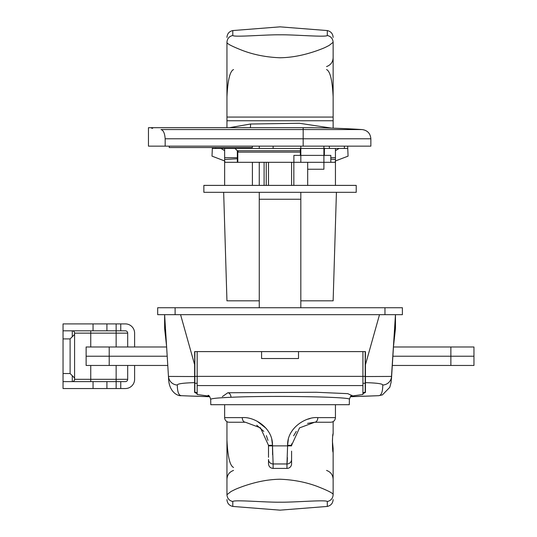 <?xml version="1.0" encoding="UTF-8"?>
<svg xmlns="http://www.w3.org/2000/svg" width="537" height="537" viewBox="0 0 537 537"><rect width="100%" height="100%" fill="white"/><g stroke="black" fill="none" stroke-linecap="round" stroke-linejoin="round"><path stroke-width="0.81" d="M391.48 378.733L395.467 314.669L391.131 382.163L389.808 387.291L382.398 394.91L378.652 395.682A9.236 9.23 -92.4 0 1 378.625 395.688A2308.476 2290.057 0 0 1 350.299 396.715L378.625 395.688C381.324 395.561 382.706 392.01 382.767 385.036C382.686 383.767 376.92 382.968 365.455 382.639L365.455 364.704L379.511 314.669M180.573 314.669L194.629 364.704L194.629 392.46L197.166 393.608M362.918 393.608L365.455 392.46L365.455 382.639M168.605 378.78L164.617 314.669L168.605 378.78M188.185 395.964L209.786 396.715A2308.476 2290.057 0 0 1 181.459 395.688L181.432 395.682C176.774 396.232 168.933 390.949 168.605 378.733M194.629 382.639C183.164 382.968 177.398 383.767 177.324 385.036C177.378 392.01 178.761 395.561 181.459 395.688M365.227 374.692L365.455 351.607L194.629 351.607L194.857 374.692M181.56 395.688L186.084 395.876M365.455 351.607L365.455 354.628M177.324 385.036A9.236 9.196 178.8 0 1 168.511 376.43L194.629 376.538M365.455 376.538L391.574 376.43A9.236 9.196 -178.8 0 1 382.767 385.036M226.95 421.626L226.95 494.705L231.051 491.496C235.24 489.449 234.582 489.455 242.845 486.415C254.229 482.454 266.386 479.447 280.079 479.232C293.417 479.742 305.815 482.132 317.273 486.415C328.302 490.737 333.591 493.496 333.135 494.705L333.135 448.395L332.376 440.749M333.135 452.255C332.262 452.832 332.255 433.225 333.135 433.789L332.792 436.024M332.571 438.011L332.437 439.675M232.79 501.524L232.79 506.438L280.046 510.15L327.295 506.438L327.295 501.524C326.214 499.564 294.242 502.457 280.046 502.182C265.748 502.457 233.749 499.558 232.79 501.524C229.192 500.652 227.245 498.383 226.95 494.705L226.95 494.705M333.135 421.626L333.135 433.789M233.535 467.438C229.937 465.848 227.742 456.705 226.95 440.025L226.95 440.031M333.135 494.705C332.859 498.396 330.913 500.672 327.295 501.524M268.5 457.323L268.5 445.327L260.505 427.861L245.416 422.243L229.259 422.243A4.618 4.618 0 0 1 224.641 417.625L224.641 404.703M291.584 451.134L291.584 463.8A4.618 4.618 0 0 1 286.966 468.412L273.118 468.412C270.312 468.143 268.775 466.599 268.5 463.8L268.5 459.457L268.5 463.8M288.329 439.266L287.597 445.327C287.134 427.841 306.05 416.484 317.817 417.625L335.444 417.625L335.444 404.703M224.641 417.625L242.268 417.625C253.967 416.477 272.93 427.761 272.487 445.327L271.769 439.32M272.601 454.732L272.487 445.871L287.597 445.871L287.597 445.327L291.584 445.327L291.584 445.871L287.597 445.871L286.966 463.961L273.118 463.961L273.118 468.412M310.144 418.538L307.735 419.216M266.157 428.358L257.129 421.209M287.201 461.941L286.966 463.961A4.618 4.504 180 0 0 291.584 459.457L291.584 458.027M307.52 423.378L314.669 422.243L330.826 422.243L314.669 422.243L299.545 427.888L291.584 445.327L291.638 443.81M293.632 435.829L296.263 431.392M256.746 425.217L263.815 431.386M266.365 435.635L267.963 440.367M268.5 459.457A4.618 4.504 -0 0 0 273.118 463.961L272.487 445.327L268.5 445.327L268.5 451.134M287.409 457.578L287.228 461.545M317.817 417.625A4.618 3.148 90 0 1 314.669 422.243M242.268 417.625A4.618 3.148 90 0 0 245.416 422.243M393.473 346.989L473.956 346.989L473.956 365.455L392.312 365.455M450.872 346.989L450.872 356.219L392.889 356.219L473.956 356.219L473.956 365.455M473.956 346.989L473.956 356.219L450.872 356.219L450.872 365.455M167.772 365.455L109.212 365.455L109.212 356.219L167.195 356.219L86.128 356.219L86.128 346.989L166.611 346.989M109.212 365.455L86.128 365.455L86.128 356.219L109.212 356.219L109.212 346.989M210.692 399.34L210.786 404.703L349.298 404.703L349.392 399.34C352.661 396.85 270.823 395.413 230.991 397.279C217.707 397.857 210.947 398.541 210.692 399.34C209.739 396.393 208.853 395.071 208.034 395.373M222.331 396.621L227.836 392.755L316.246 392.272L347.761 393.648L351.755 395.494M362.918 385.579L197.166 385.579L197.166 376.37L362.918 376.37L362.918 394.494L350.755 396.199M209.329 396.199L197.166 394.494L197.166 383.284L194.857 383.297L194.857 351.607L261.573 351.607L261.573 358.528L298.512 358.528L298.512 351.607L362.918 351.607L362.918 376.37L365.227 376.39L365.227 392.097L362.918 392.876M194.857 376.39L197.166 376.377L197.166 351.607M197.166 392.876L194.857 392.097L194.857 381.612M362.918 351.607L365.227 351.607L365.227 376.39M365.227 383.297L362.918 383.284M197.166 376.377L197.166 383.284M164.617 314.904L164.617 328.523L166.537 345.835M393.547 345.835L395.467 328.523L395.467 314.904M402.394 314.669L402.394 307.741L402.394 314.669L384.969 314.669L384.969 307.741L402.394 307.741M384.969 314.669L157.69 314.669L157.69 307.741L384.969 307.741M229.433 127.685L250.544 124.013L299.445 123.282L331.644 128.121M333.135 128.168L333.135 120.758L226.95 120.758L333.135 120.758L333.135 42.295L329.033 45.504C324.845 47.551 325.503 47.545 317.239 50.585C305.855 54.546 293.699 57.553 280.005 57.768C266.667 57.258 254.27 54.868 242.818 50.585C231.783 46.263 226.493 43.504 226.95 42.295C227.225 38.604 229.171 36.328 232.79 35.476C233.87 37.436 265.842 34.543 280.046 34.818C294.336 34.543 326.335 37.442 327.295 35.476L327.295 30.562L280.046 26.85L232.79 30.562L232.79 35.476M226.95 127.685L226.95 117.066L333.135 117.066L226.95 117.066L226.95 42.295M274.501 150.769L237.334 150.769L235.025 148.46L300.358 148.46L300.358 155.388L300.821 155.388M323.905 148.46L325.06 148.46L324.368 148.46L324.368 155.388L330.826 155.388L330.826 162.308L335.444 162.308L291.584 162.308L293.84 162.308L293.84 185.393M324.368 149.152L325.06 148.46L329.443 148.46A8.773 8.773 0 0 0 329.134 146.151M237.334 162.308L237.334 150.769L285.583 150.769M259.264 146.151L259.264 148.46L212.33 148.46L212.363 147.534M273.118 146.151L273.118 148.46L300.821 148.46M223.66 192.32L226.95 300.821L259.264 300.821M300.821 300.821L333.135 300.821L336.424 192.32M335.444 162.308L335.444 185.393L335.444 159.462L330.826 159.187M266.245 162.308L224.641 162.308L291.584 162.308L266.245 162.308L266.245 185.393M224.641 162.308L224.641 185.393L224.641 161.167L225.157 162.308M323.905 162.308L307.681 162.308L307.681 185.393M330.826 155.388L293.893 155.388L293.893 162.308M293.893 155.388L323.905 155.388M268.5 185.393L268.5 162.308M291.584 185.393L291.584 162.308M259.264 162.308L259.264 185.393M259.264 192.32L259.264 199.247L300.821 199.247L259.264 199.247L259.264 307.741M300.821 192.32L300.821 307.741M335.444 160.952L348.077 156.139L347.754 148.46L212.33 148.46L212.008 156.139L224.641 160.952M347.661 146.151L347.754 148.46L329.443 148.46M339.075 148.46L335.444 150.642M224.641 150.642L221.009 148.46M324.368 148.46L300.358 148.46M215.679 147.534L215.646 148.46M344.439 148.46L344.345 146.151M335.444 148.46L335.444 159.462M237.334 157.69L224.641 157.69L224.641 161.167M224.641 157.69L224.641 148.46M335.444 157.69L330.826 157.69M237.334 158.771L224.641 159.462M334.927 162.308L335.444 161.167M212.296 149.259A9.236 9.176 -177.6 0 1 212.363 148.46M347.788 149.259A9.236 9.176 -2.4 0 0 347.721 148.46M333.135 42.295L333.135 42.295C332.839 38.617 330.893 36.348 327.295 35.476M226.95 96.975L226.95 96.975C227.742 80.295 229.937 71.153 233.535 69.562M326.55 69.562C330.148 71.153 332.343 80.295 333.135 96.975L333.135 96.969M323.905 146.151L323.905 169.236L307.681 169.236M303.17 129.571L303.17 138.788L165.168 138.788C164.765 133.27 163.369 130.196 160.986 129.571C144.325 127.074 144.325 127.074 160.986 129.571L362.213 129.571L303.17 129.571L303.17 127.685L148.46 127.685L148.46 146.151L370.859 146.151L370.859 138.788L303.17 138.788L303.17 146.151M152.656 128.336L151.535 128.162M165.168 138.788L165.168 146.151M169.236 146.151L169.236 147.534L252.343 147.534L252.343 146.151M203.865 185.393L356.219 185.393L356.219 192.32L203.865 192.32L203.865 185.393M237.797 162.308L237.797 152.152A1.383 1.383 0 0 1 239.18 150.769L300.358 150.769M74.589 334.423L70.105 338.907L70.105 373.537L74.589 378.021M70.105 338.907L63.044 338.907L63.044 373.537L70.105 373.537M116.14 388.54L116.14 381.612L120.758 381.612L120.758 388.54L63.044 388.54L63.044 373.537M120.758 323.905L120.758 330.826L116.14 330.826L116.14 323.905L125.376 323.905A9.236 9.236 0 0 1 134.606 333.135L134.606 346.989M134.606 365.455L134.606 379.31A9.236 9.236 0 0 1 125.376 388.54L120.758 388.54M63.044 338.907L63.044 323.905L93.055 323.905L93.055 330.826L116.14 330.826L116.14 346.989M116.14 323.905L93.055 323.905M120.758 330.826L125.376 330.826A2.309 2.309 0 0 1 127.685 333.135L127.685 346.989M127.685 365.455L127.685 379.31A2.309 2.309 0 0 1 125.376 381.612L120.758 381.612M93.055 330.826L63.044 330.826M63.044 381.612L93.055 381.612L93.055 388.54M116.14 365.455L116.14 381.612L93.055 381.612M72.28 375.712L72.28 381.612A2.309 2.309 0 0 0 74.589 379.31L74.589 333.135L127.685 333.135M72.28 336.733L72.28 330.826A2.309 2.309 0 0 1 74.589 333.135M74.589 379.31A2.309 2.309 0 0 1 72.28 381.612A2.309 2.309 0 0 0 74.589 379.31L90.746 379.31L90.746 365.455M286.966 468.412L286.966 463.961M272.487 445.871L268.5 445.871M227.836 392.755A4.618 3.262 -92.3 0 1 230.991 397.279M175.116 314.669L175.116 307.741M250.316 127.685A9.236 5.122 85.5 0 0 250.544 124.013M264.097 162.308L264.097 185.393M252.403 162.308L252.403 185.393M300.358 152.152L237.797 152.152M90.746 346.989L90.746 330.826M127.685 379.31L90.746 379.31L90.746 381.612M106.91 330.826L106.91 323.905M106.91 388.54L106.91 381.612M326.55 470.425C330.691 471.929 332.886 474.876 333.135 479.273M233.535 470.425C229.4 471.929 227.198 474.876 226.95 479.273M232.79 506.438C229.171 505.586 227.225 503.303 226.95 499.598M327.295 506.438C330.913 505.586 332.859 503.303 333.135 499.598M335.444 417.625C335.175 420.431 333.631 421.968 330.826 422.243M352.044 395.38L352.05 395.373C351.299 395.031 350.413 396.353 349.392 399.34M327.295 30.562C330.913 31.415 332.859 33.697 333.135 37.402M232.79 30.562C229.171 31.415 227.225 33.697 226.95 37.402M326.55 66.575C330.691 65.071 332.886 62.124 333.135 57.727M370.859 138.788C370.389 133.451 367.509 130.384 362.213 129.571A923.392 923.392 0 0 0 303.17 127.685M300.821 162.308L300.821 146.151"/></g></svg>
